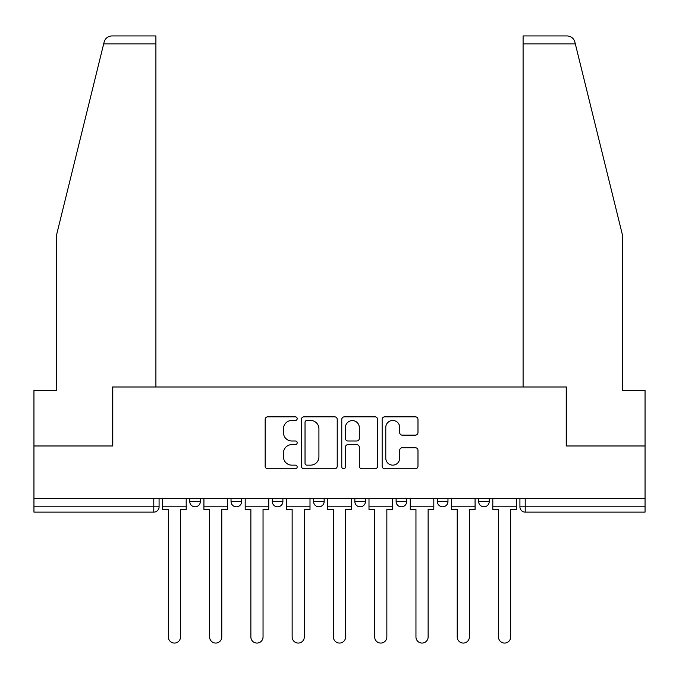 <?xml version="1.0" encoding="UTF-8"?>
<svg xmlns="http://www.w3.org/2000/svg" width="679" height="679" viewBox="0 0 679 679"><rect width="100%" height="100%" fill="white"/><g stroke="black" fill="none" stroke-linecap="round" stroke-linejoin="round"><path stroke-width="1.02" d="M297.173 418.654A1.816 1.816 0 0 0 295.357 416.838L267.764 416.838A2.597 2.597 0 0 0 265.166 419.435L265.166 466.176A2.597 2.597 0 0 0 267.764 468.773L295.357 468.773A1.816 1.816 0 0 0 297.173 466.957A1.816 1.816 0 0 0 295.357 465.14L291.783 465.14A8.309 8.309 0 0 1 283.474 456.831L283.474 452.935A8.309 8.309 0 0 1 291.783 444.626L295.357 444.626A1.816 1.816 0 0 0 297.173 442.801A1.816 1.816 0 0 0 295.357 440.985L291.783 440.985A8.309 8.309 0 0 1 283.474 432.676L283.474 428.78A8.309 8.309 0 0 1 291.783 420.471L295.357 420.471A1.816 1.816 0 0 0 297.173 418.654M437.378 498.624L437.378 501.535L447.962 501.535A5.288 5.288 0 0 1 442.674 506.823A5.288 5.288 0 0 1 437.378 501.535L437.378 498.624M396.112 498.624L396.112 501.535L406.696 501.535A5.288 5.288 0 0 1 401.408 506.823A5.288 5.288 0 0 1 396.112 501.535L396.112 498.624M313.571 498.624L313.571 501.535L324.155 501.535A5.288 5.288 0 0 1 318.867 506.823A5.288 5.288 0 0 1 313.571 501.535L313.571 498.624M415.387 435.146A2.597 2.597 0 0 0 417.984 432.548L417.984 419.435A2.597 2.597 0 0 0 415.387 416.838L384.747 416.838A2.597 2.597 0 0 0 382.15 419.435L382.15 466.176A2.597 2.597 0 0 0 384.747 468.773L415.387 468.773A2.597 2.597 0 0 0 417.984 466.176L417.984 450.338A2.597 2.597 0 0 0 415.387 447.741L402.274 447.741A2.597 2.597 0 0 0 399.676 450.338L399.676 458.189A6.943 6.943 0 0 1 392.734 465.14A6.943 6.943 0 0 1 385.782 458.189L385.782 427.422A6.943 6.943 0 0 1 392.734 420.471A6.943 6.943 0 0 1 399.676 427.422L399.676 432.548A2.597 2.597 0 0 0 402.274 435.146L415.387 435.146M103.683 43.872L104.15 41.971C105.355 38.211 107.927 36.199 111.857 35.936L155.907 35.936L155.907 43.872L103.683 43.872L56.705 234.34L56.705 390.425L33.95 390.425L33.95 445.976L112.782 445.976L112.782 386.988L566.218 386.988L566.218 445.976L645.05 445.976L645.05 498.624L33.95 498.624L33.95 506.823L159.081 506.823L159.081 498.624L159.081 506.823A5.288 5.288 0 0 1 153.785 512.119L33.95 512.119L33.95 506.823M155.907 43.872L155.907 386.988L112.519 386.988L112.519 445.976L33.95 445.976L33.95 498.624M337.225 419.435A2.597 2.597 0 0 0 334.628 416.838L303.988 416.838A2.597 2.597 0 0 0 301.391 419.435L301.391 466.176A2.597 2.597 0 0 0 303.988 468.773L334.628 468.773A2.597 2.597 0 0 0 337.225 466.176L337.225 419.435M344.372 416.838L375.012 416.838A2.597 2.597 0 0 1 377.609 419.435L377.609 466.176A2.597 2.597 0 0 1 375.012 468.773L361.899 468.773A2.597 2.597 0 0 1 359.301 466.176L359.301 447.223A2.597 2.597 0 0 0 356.704 444.626L348.004 444.626A2.597 2.597 0 0 0 345.407 447.223L345.407 466.957A1.816 1.816 0 0 1 343.591 468.773A1.816 1.816 0 0 1 341.775 466.957L341.775 419.435A2.597 2.597 0 0 1 344.372 416.838M519.919 498.624L519.919 506.823L645.05 506.823L645.05 512.119L525.215 512.119A5.288 5.288 0 0 1 519.919 506.823A5.288 5.288 0 0 0 525.215 512.119L525.215 498.624M645.05 498.624L645.05 506.823M489.236 498.624L489.236 501.535A5.288 5.288 0 0 1 483.94 506.823A5.288 5.288 0 0 1 478.653 501.535L489.236 501.535L489.236 498.624M478.653 498.624L478.653 501.535M447.962 498.624L447.962 501.535L447.962 498.624M406.696 501.535L406.696 498.624L406.696 501.535A5.288 5.288 0 0 1 401.408 506.823M365.429 498.624L365.429 501.535A5.288 5.288 0 0 1 360.133 506.823A5.288 5.288 0 0 1 354.845 501.535A5.288 5.288 0 0 0 360.133 506.823A5.288 5.288 0 0 0 365.429 501.535L365.429 498.624M354.845 498.624L354.845 501.535L365.429 501.535M324.155 498.624L324.155 501.535M282.888 498.624L282.888 501.535A5.288 5.288 0 0 1 277.592 506.823A5.288 5.288 0 0 1 272.304 501.535A5.288 5.288 0 0 0 277.592 506.823A5.288 5.288 0 0 0 282.888 501.535L272.304 501.535L272.304 498.624M231.038 498.624L231.038 501.535L241.622 501.535L241.622 498.624L241.622 501.535A5.288 5.288 0 0 1 236.326 506.823A5.288 5.288 0 0 1 231.038 501.535A5.288 5.288 0 0 0 236.326 506.823M189.764 498.624L189.764 501.535L200.347 501.535L200.347 498.624L200.347 501.535A5.288 5.288 0 0 1 195.06 506.823A5.288 5.288 0 0 1 189.764 501.535A5.288 5.288 0 0 0 195.06 506.823M153.785 498.624L153.785 512.119A5.288 5.288 0 0 0 159.081 506.823M306.849 420.471A1.816 1.816 0 0 0 305.032 422.287L305.032 463.316A1.816 1.816 0 0 0 306.849 465.14L310.609 465.14A8.309 8.309 0 0 0 318.918 456.831L318.918 428.78A8.309 8.309 0 0 0 310.609 420.471L306.849 420.471M359.301 427.549A6.943 6.943 0 0 0 352.35 420.607A6.943 6.943 0 0 0 345.407 427.549L345.407 438.388A2.597 2.597 0 0 0 348.004 440.985L356.704 440.985A2.597 2.597 0 0 0 359.301 438.388L359.301 427.549M162.654 506.823L162.654 509.471L168.341 509.471L168.341 636.978A6.086 6.086 0 0 0 174.427 643.064A6.086 6.086 0 0 0 180.512 636.978L180.512 509.471L186.199 509.471L186.199 506.823L162.654 506.823L162.654 498.624M186.199 506.823L186.199 498.624M104.15 41.971C104.889 39.832 104.889 39.832 104.15 41.971M575.317 43.872L574.85 41.971C574.111 39.832 574.111 39.832 574.85 41.971C574.111 39.832 574.111 39.832 574.85 41.971C573.645 38.211 571.073 36.199 567.143 35.936L523.093 35.936L554.836 35.936L523.093 35.936L523.093 386.988L566.481 386.988L566.481 445.976L645.05 445.976L645.05 390.425L622.295 390.425L622.295 234.34L575.317 43.872L523.093 43.872M203.921 506.823L203.921 509.471L209.607 509.471L209.607 636.978A6.086 6.086 0 0 0 215.693 643.064A6.086 6.086 0 0 0 221.778 636.978L221.778 509.471L227.465 509.471L227.465 506.823L203.921 506.823L203.921 498.624M227.465 506.823L227.465 498.624M245.187 506.823L245.187 509.471L250.874 509.471L250.874 636.978A6.086 6.086 0 0 0 256.959 643.064A6.086 6.086 0 0 0 263.045 636.978L263.045 509.471L268.731 509.471L268.731 506.823L245.187 506.823L245.187 498.624M268.731 506.823L268.731 498.624M286.462 506.823L286.462 509.471L292.148 509.471L292.148 636.978A6.086 6.086 0 0 0 298.234 643.064A6.086 6.086 0 0 0 304.319 636.978L304.319 509.471L310.006 509.471L310.006 506.823L286.462 506.823L286.462 498.624M310.006 506.823L310.006 498.624M327.728 506.823L327.728 509.471L333.414 509.471L333.414 636.978A6.086 6.086 0 0 0 339.5 643.064A6.086 6.086 0 0 0 345.586 636.978L345.586 509.471L351.272 509.471L351.272 506.823L327.728 506.823L327.728 498.624M351.272 506.823L351.272 498.624M368.994 506.823L368.994 509.471L374.681 509.471L374.681 636.978A6.086 6.086 0 0 0 380.766 643.064A6.086 6.086 0 0 0 386.852 636.978L386.852 509.471L392.538 509.471L392.538 506.823L368.994 506.823L368.994 498.624M392.538 506.823L392.538 498.624M410.269 506.823L410.269 509.471L415.955 509.471L415.955 636.978A6.086 6.086 0 0 0 422.041 643.064A6.086 6.086 0 0 0 428.126 636.978L428.126 509.471L433.813 509.471L433.813 506.823L410.269 506.823L410.269 498.624M433.813 506.823L433.813 498.624M451.535 506.823L451.535 509.471L457.222 509.471L457.222 636.978A6.086 6.086 0 0 0 463.307 643.064A6.086 6.086 0 0 0 469.393 636.978L469.393 509.471L475.079 509.471L475.079 506.823L451.535 506.823L451.535 498.624M475.079 506.823L475.079 498.624M492.801 506.823L492.801 509.471L498.488 509.471L498.488 636.978A6.086 6.086 0 0 0 504.573 643.064A6.086 6.086 0 0 0 510.659 636.978L510.659 509.471L516.346 509.471L516.346 506.823L492.801 506.823L492.801 498.624M516.346 506.823L516.346 498.624"/></g></svg>
